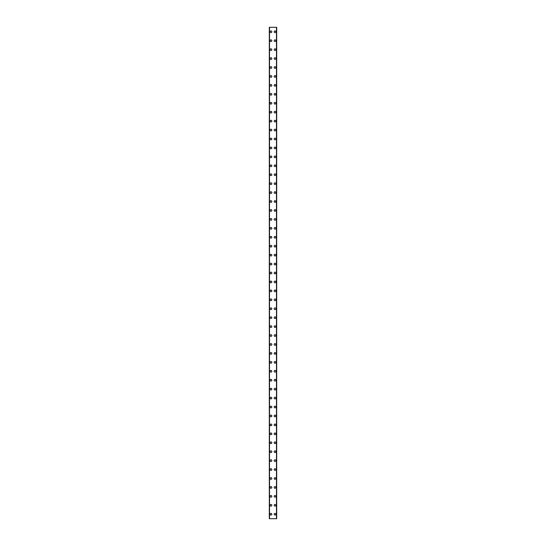 <?xml version="1.0" encoding="UTF-8"?>
<svg xmlns="http://www.w3.org/2000/svg" width="546" height="546" viewBox="0 0 546 546"><rect width="100%" height="100%" fill="white"/><g stroke="black" fill="none" stroke-linecap="round" stroke-linejoin="round"><path stroke-width="0.82" d="M270.154 514.23A0.839 0.839 0 0 1 270.987 513.397A0.839 0.839 0 0 1 271.826 514.23A0.839 0.839 0 0 1 270.987 515.069A0.839 0.839 0 0 1 270.154 514.23M270.154 505.296A0.839 0.839 0 0 1 270.987 504.463A0.839 0.839 0 0 1 271.826 505.296A0.839 0.839 0 0 1 270.987 506.135A0.839 0.839 0 0 1 270.154 505.296M270.154 496.362A0.839 0.839 0 0 1 270.987 495.529A0.839 0.839 0 0 1 271.826 496.362A0.839 0.839 0 0 1 270.987 497.201A0.839 0.839 0 0 1 270.154 496.362M270.154 487.428A0.839 0.839 0 0 1 270.987 486.588A0.839 0.839 0 0 1 271.826 487.428A0.839 0.839 0 0 1 270.987 488.267A0.839 0.839 0 0 1 270.154 487.428M270.154 478.494A0.839 0.839 0 0 1 270.987 477.654A0.839 0.839 0 0 1 271.826 478.494A0.839 0.839 0 0 1 270.987 479.333A0.839 0.839 0 0 1 270.154 478.494M270.154 469.56A0.839 0.839 0 0 1 270.987 468.721A0.839 0.839 0 0 1 271.826 469.56A0.839 0.839 0 0 1 270.987 470.399A0.839 0.839 0 0 1 270.154 469.56M270.154 460.626A0.839 0.839 0 0 1 270.987 459.787A0.839 0.839 0 0 1 271.826 460.626A0.839 0.839 0 0 1 270.987 461.466A0.839 0.839 0 0 1 270.154 460.626M270.154 451.692A0.839 0.839 0 0 1 270.987 450.853A0.839 0.839 0 0 1 271.826 451.692A0.839 0.839 0 0 1 270.987 452.532A0.839 0.839 0 0 1 270.154 451.692M270.154 442.758A0.839 0.839 0 0 1 270.987 441.919A0.839 0.839 0 0 1 271.826 442.758A0.839 0.839 0 0 1 270.987 443.591A0.839 0.839 0 0 1 270.154 442.758M270.154 433.824A0.839 0.839 0 0 1 270.987 432.985A0.839 0.839 0 0 1 271.826 433.824A0.839 0.839 0 0 1 270.987 434.657A0.839 0.839 0 0 1 270.154 433.824M270.154 424.89A0.839 0.839 0 0 1 270.987 424.051A0.839 0.839 0 0 1 271.826 424.89A0.839 0.839 0 0 1 270.987 425.723A0.839 0.839 0 0 1 270.154 424.89M270.154 415.95A0.839 0.839 0 0 1 270.987 415.117A0.839 0.839 0 0 1 271.826 415.95A0.839 0.839 0 0 1 270.987 416.789A0.839 0.839 0 0 1 270.154 415.95M270.154 407.016A0.839 0.839 0 0 1 270.987 406.183A0.839 0.839 0 0 1 271.826 407.016A0.839 0.839 0 0 1 270.987 407.855A0.839 0.839 0 0 1 270.154 407.016M270.154 398.082A0.839 0.839 0 0 1 270.987 397.249A0.839 0.839 0 0 1 271.826 398.082A0.839 0.839 0 0 1 270.987 398.921A0.839 0.839 0 0 1 270.154 398.082M270.154 389.148A0.839 0.839 0 0 1 270.987 388.308A0.839 0.839 0 0 1 271.826 389.148A0.839 0.839 0 0 1 270.987 389.987A0.839 0.839 0 0 1 270.154 389.148M270.154 380.214A0.839 0.839 0 0 1 270.987 379.374A0.839 0.839 0 0 1 271.826 380.214A0.839 0.839 0 0 1 270.987 381.053A0.839 0.839 0 0 1 270.154 380.214M270.154 371.28A0.839 0.839 0 0 1 270.987 370.441A0.839 0.839 0 0 1 271.826 371.28A0.839 0.839 0 0 1 270.987 372.119A0.839 0.839 0 0 1 270.154 371.28M270.154 362.346A0.839 0.839 0 0 1 270.987 361.507A0.839 0.839 0 0 1 271.826 362.346A0.839 0.839 0 0 1 270.987 363.186A0.839 0.839 0 0 1 270.154 362.346M270.154 353.412A0.839 0.839 0 0 1 270.987 352.573A0.839 0.839 0 0 1 271.826 353.412A0.839 0.839 0 0 1 270.987 354.252A0.839 0.839 0 0 1 270.154 353.412M270.154 344.478A0.839 0.839 0 0 1 270.987 343.639A0.839 0.839 0 0 1 271.826 344.478A0.839 0.839 0 0 1 270.987 345.311A0.839 0.839 0 0 1 270.154 344.478M270.154 335.544A0.839 0.839 0 0 1 270.987 334.705A0.839 0.839 0 0 1 271.826 335.544A0.839 0.839 0 0 1 270.987 336.377A0.839 0.839 0 0 1 270.154 335.544M270.154 326.61A0.839 0.839 0 0 1 270.987 325.771A0.839 0.839 0 0 1 271.826 326.61A0.839 0.839 0 0 1 270.987 327.443A0.839 0.839 0 0 1 270.154 326.61M270.154 317.67A0.839 0.839 0 0 1 270.987 316.837A0.839 0.839 0 0 1 271.826 317.67A0.839 0.839 0 0 1 270.987 318.509A0.839 0.839 0 0 1 270.154 317.67M270.154 308.736A0.839 0.839 0 0 1 270.987 307.903A0.839 0.839 0 0 1 271.826 308.736A0.839 0.839 0 0 1 270.987 309.575A0.839 0.839 0 0 1 270.154 308.736M270.154 299.802A0.839 0.839 0 0 1 270.987 298.969A0.839 0.839 0 0 1 271.826 299.802A0.839 0.839 0 0 1 270.987 300.641A0.839 0.839 0 0 1 270.154 299.802M270.154 290.868A0.839 0.839 0 0 1 270.987 290.028A0.839 0.839 0 0 1 271.826 290.868A0.839 0.839 0 0 1 270.987 291.707A0.839 0.839 0 0 1 270.154 290.868M270.154 281.934A0.839 0.839 0 0 1 270.987 281.094A0.839 0.839 0 0 1 271.826 281.934A0.839 0.839 0 0 1 270.987 282.773A0.839 0.839 0 0 1 270.154 281.934M270.154 273A0.839 0.839 0 0 1 270.987 272.161A0.839 0.839 0 0 1 271.826 273A0.839 0.839 0 0 1 270.987 273.839A0.839 0.839 0 0 1 270.154 273M270.154 264.066A0.839 0.839 0 0 1 270.987 263.227A0.839 0.839 0 0 1 271.826 264.066A0.839 0.839 0 0 1 270.987 264.906A0.839 0.839 0 0 1 270.154 264.066M270.154 255.132A0.839 0.839 0 0 1 270.987 254.293A0.839 0.839 0 0 1 271.826 255.132A0.839 0.839 0 0 1 270.987 255.972A0.839 0.839 0 0 1 270.154 255.132M270.154 246.198A0.839 0.839 0 0 1 270.987 245.359A0.839 0.839 0 0 1 271.826 246.198A0.839 0.839 0 0 1 270.987 247.031A0.839 0.839 0 0 1 270.154 246.198M270.154 237.264A0.839 0.839 0 0 1 270.987 236.425A0.839 0.839 0 0 1 271.826 237.264A0.839 0.839 0 0 1 270.987 238.097A0.839 0.839 0 0 1 270.154 237.264M270.154 228.33A0.839 0.839 0 0 1 270.987 227.491A0.839 0.839 0 0 1 271.826 228.33A0.839 0.839 0 0 1 270.987 229.163A0.839 0.839 0 0 1 270.154 228.33M270.154 219.39A0.839 0.839 0 0 1 270.987 218.557A0.839 0.839 0 0 1 271.826 219.39A0.839 0.839 0 0 1 270.987 220.229A0.839 0.839 0 0 1 270.154 219.39M270.154 210.456A0.839 0.839 0 0 1 270.987 209.623A0.839 0.839 0 0 1 271.826 210.456A0.839 0.839 0 0 1 270.987 211.295A0.839 0.839 0 0 1 270.154 210.456M270.154 201.522A0.839 0.839 0 0 1 270.987 200.689A0.839 0.839 0 0 1 271.826 201.522A0.839 0.839 0 0 1 270.987 202.361A0.839 0.839 0 0 1 270.154 201.522M270.154 192.588A0.839 0.839 0 0 1 270.987 191.748A0.839 0.839 0 0 1 271.826 192.588A0.839 0.839 0 0 1 270.987 193.427A0.839 0.839 0 0 1 270.154 192.588M270.154 183.654A0.839 0.839 0 0 1 270.987 182.814A0.839 0.839 0 0 1 271.826 183.654A0.839 0.839 0 0 1 270.987 184.493A0.839 0.839 0 0 1 270.154 183.654M270.154 174.72A0.839 0.839 0 0 1 270.987 173.881A0.839 0.839 0 0 1 271.826 174.72A0.839 0.839 0 0 1 270.987 175.559A0.839 0.839 0 0 1 270.154 174.72M270.154 165.786A0.839 0.839 0 0 1 270.987 164.947A0.839 0.839 0 0 1 271.826 165.786A0.839 0.839 0 0 1 270.987 166.626A0.839 0.839 0 0 1 270.154 165.786M270.154 156.852A0.839 0.839 0 0 1 270.987 156.013A0.839 0.839 0 0 1 271.826 156.852A0.839 0.839 0 0 1 270.987 157.692A0.839 0.839 0 0 1 270.154 156.852M270.154 147.918A0.839 0.839 0 0 1 270.987 147.079A0.839 0.839 0 0 1 271.826 147.918A0.839 0.839 0 0 1 270.987 148.751A0.839 0.839 0 0 1 270.154 147.918M270.154 138.984A0.839 0.839 0 0 1 270.987 138.145A0.839 0.839 0 0 1 271.826 138.984A0.839 0.839 0 0 1 270.987 139.817A0.839 0.839 0 0 1 270.154 138.984M270.154 130.05A0.839 0.839 0 0 1 270.987 129.211A0.839 0.839 0 0 1 271.826 130.05A0.839 0.839 0 0 1 270.987 130.883A0.839 0.839 0 0 1 270.154 130.05M270.154 121.11A0.839 0.839 0 0 1 270.987 120.277A0.839 0.839 0 0 1 271.826 121.11A0.839 0.839 0 0 1 270.987 121.949A0.839 0.839 0 0 1 270.154 121.11M270.154 112.176A0.839 0.839 0 0 1 270.987 111.343A0.839 0.839 0 0 1 271.826 112.176A0.839 0.839 0 0 1 270.987 113.015A0.839 0.839 0 0 1 270.154 112.176M270.154 103.242A0.839 0.839 0 0 1 270.987 102.409A0.839 0.839 0 0 1 271.826 103.242A0.839 0.839 0 0 1 270.987 104.081A0.839 0.839 0 0 1 270.154 103.242M270.154 94.308A0.839 0.839 0 0 1 270.987 93.468A0.839 0.839 0 0 1 271.826 94.308A0.839 0.839 0 0 1 270.987 95.147A0.839 0.839 0 0 1 270.154 94.308M270.154 85.374A0.839 0.839 0 0 1 270.987 84.534A0.839 0.839 0 0 1 271.826 85.374A0.839 0.839 0 0 1 270.987 86.213A0.839 0.839 0 0 1 270.154 85.374M270.154 76.44A0.839 0.839 0 0 1 270.987 75.601A0.839 0.839 0 0 1 271.826 76.44A0.839 0.839 0 0 1 270.987 77.279A0.839 0.839 0 0 1 270.154 76.44M270.154 67.506A0.839 0.839 0 0 1 270.987 66.667A0.839 0.839 0 0 1 271.826 67.506A0.839 0.839 0 0 1 270.987 68.346A0.839 0.839 0 0 1 270.154 67.506M270.154 58.572A0.839 0.839 0 0 1 270.987 57.733A0.839 0.839 0 0 1 271.826 58.572A0.839 0.839 0 0 1 270.987 59.412A0.839 0.839 0 0 1 270.154 58.572M270.154 49.638A0.839 0.839 0 0 1 270.987 48.799A0.839 0.839 0 0 1 271.826 49.638A0.839 0.839 0 0 1 270.987 50.471A0.839 0.839 0 0 1 270.154 49.638M270.154 40.704A0.839 0.839 0 0 1 270.987 39.865A0.839 0.839 0 0 1 271.826 40.704A0.839 0.839 0 0 1 270.987 41.537A0.839 0.839 0 0 1 270.154 40.704M270.154 31.77A0.839 0.839 0 0 1 270.987 30.931A0.839 0.839 0 0 1 271.826 31.77A0.839 0.839 0 0 1 270.987 32.603A0.839 0.839 0 0 1 270.154 31.77M274.174 514.23A0.839 0.839 0 0 1 275.013 513.397A0.839 0.839 0 0 1 275.846 514.23A0.839 0.839 0 0 1 275.013 515.069A0.839 0.839 0 0 1 274.174 514.23M274.174 505.296A0.839 0.839 0 0 1 275.013 504.463A0.839 0.839 0 0 1 275.846 505.296A0.839 0.839 0 0 1 275.013 506.135A0.839 0.839 0 0 1 274.174 505.296M274.174 496.362A0.839 0.839 0 0 1 275.013 495.529A0.839 0.839 0 0 1 275.846 496.362A0.839 0.839 0 0 1 275.013 497.201A0.839 0.839 0 0 1 274.174 496.362M274.174 487.428A0.839 0.839 0 0 1 275.013 486.588A0.839 0.839 0 0 1 275.846 487.428A0.839 0.839 0 0 1 275.013 488.267A0.839 0.839 0 0 1 274.174 487.428M274.174 478.494A0.839 0.839 0 0 1 275.013 477.654A0.839 0.839 0 0 1 275.846 478.494A0.839 0.839 0 0 1 275.013 479.333A0.839 0.839 0 0 1 274.174 478.494M274.174 469.56A0.839 0.839 0 0 1 275.013 468.721A0.839 0.839 0 0 1 275.846 469.56A0.839 0.839 0 0 1 275.013 470.399A0.839 0.839 0 0 1 274.174 469.56M274.174 460.626A0.839 0.839 0 0 1 275.013 459.787A0.839 0.839 0 0 1 275.846 460.626A0.839 0.839 0 0 1 275.013 461.466A0.839 0.839 0 0 1 274.174 460.626M274.174 451.692A0.839 0.839 0 0 1 275.013 450.853A0.839 0.839 0 0 1 275.846 451.692A0.839 0.839 0 0 1 275.013 452.532A0.839 0.839 0 0 1 274.174 451.692M274.174 442.758A0.839 0.839 0 0 1 275.013 441.919A0.839 0.839 0 0 1 275.846 442.758A0.839 0.839 0 0 1 275.013 443.591A0.839 0.839 0 0 1 274.174 442.758M274.174 433.824A0.839 0.839 0 0 1 275.013 432.985A0.839 0.839 0 0 1 275.846 433.824A0.839 0.839 0 0 1 275.013 434.657A0.839 0.839 0 0 1 274.174 433.824M274.174 424.89A0.839 0.839 0 0 1 275.013 424.051A0.839 0.839 0 0 1 275.846 424.89A0.839 0.839 0 0 1 275.013 425.723A0.839 0.839 0 0 1 274.174 424.89M274.174 415.95A0.839 0.839 0 0 1 275.013 415.117A0.839 0.839 0 0 1 275.846 415.95A0.839 0.839 0 0 1 275.013 416.789A0.839 0.839 0 0 1 274.174 415.95M274.174 407.016A0.839 0.839 0 0 1 275.013 406.183A0.839 0.839 0 0 1 275.846 407.016A0.839 0.839 0 0 1 275.013 407.855A0.839 0.839 0 0 1 274.174 407.016M274.174 398.082A0.839 0.839 0 0 1 275.013 397.249A0.839 0.839 0 0 1 275.846 398.082A0.839 0.839 0 0 1 275.013 398.921A0.839 0.839 0 0 1 274.174 398.082M274.174 389.148A0.839 0.839 0 0 1 275.013 388.308A0.839 0.839 0 0 1 275.846 389.148A0.839 0.839 0 0 1 275.013 389.987A0.839 0.839 0 0 1 274.174 389.148M274.174 380.214A0.839 0.839 0 0 1 275.013 379.374A0.839 0.839 0 0 1 275.846 380.214A0.839 0.839 0 0 1 275.013 381.053A0.839 0.839 0 0 1 274.174 380.214M274.174 371.28A0.839 0.839 0 0 1 275.013 370.441A0.839 0.839 0 0 1 275.846 371.28A0.839 0.839 0 0 1 275.013 372.119A0.839 0.839 0 0 1 274.174 371.28M274.174 362.346A0.839 0.839 0 0 1 275.013 361.507A0.839 0.839 0 0 1 275.846 362.346A0.839 0.839 0 0 1 275.013 363.186A0.839 0.839 0 0 1 274.174 362.346M274.174 353.412A0.839 0.839 0 0 1 275.013 352.573A0.839 0.839 0 0 1 275.846 353.412A0.839 0.839 0 0 1 275.013 354.252A0.839 0.839 0 0 1 274.174 353.412M274.174 344.478A0.839 0.839 0 0 1 275.013 343.639A0.839 0.839 0 0 1 275.846 344.478A0.839 0.839 0 0 1 275.013 345.311A0.839 0.839 0 0 1 274.174 344.478M274.174 335.544A0.839 0.839 0 0 1 275.013 334.705A0.839 0.839 0 0 1 275.846 335.544A0.839 0.839 0 0 1 275.013 336.377A0.839 0.839 0 0 1 274.174 335.544M274.174 326.61A0.839 0.839 0 0 1 275.013 325.771A0.839 0.839 0 0 1 275.846 326.61A0.839 0.839 0 0 1 275.013 327.443A0.839 0.839 0 0 1 274.174 326.61M274.174 317.67A0.839 0.839 0 0 1 275.013 316.837A0.839 0.839 0 0 1 275.846 317.67A0.839 0.839 0 0 1 275.013 318.509A0.839 0.839 0 0 1 274.174 317.67M274.174 308.736A0.839 0.839 0 0 1 275.013 307.903A0.839 0.839 0 0 1 275.846 308.736A0.839 0.839 0 0 1 275.013 309.575A0.839 0.839 0 0 1 274.174 308.736M274.174 299.802A0.839 0.839 0 0 1 275.013 298.969A0.839 0.839 0 0 1 275.846 299.802A0.839 0.839 0 0 1 275.013 300.641A0.839 0.839 0 0 1 274.174 299.802M274.174 290.868A0.839 0.839 0 0 1 275.013 290.028A0.839 0.839 0 0 1 275.846 290.868A0.839 0.839 0 0 1 275.013 291.707A0.839 0.839 0 0 1 274.174 290.868M274.174 281.934A0.839 0.839 0 0 1 275.013 281.094A0.839 0.839 0 0 1 275.846 281.934A0.839 0.839 0 0 1 275.013 282.773A0.839 0.839 0 0 1 274.174 281.934M274.174 273A0.839 0.839 0 0 1 275.013 272.161A0.839 0.839 0 0 1 275.846 273A0.839 0.839 0 0 1 275.013 273.839A0.839 0.839 0 0 1 274.174 273M274.174 264.066A0.839 0.839 0 0 1 275.013 263.227A0.839 0.839 0 0 1 275.846 264.066A0.839 0.839 0 0 1 275.013 264.906A0.839 0.839 0 0 1 274.174 264.066M274.174 255.132A0.839 0.839 0 0 1 275.013 254.293A0.839 0.839 0 0 1 275.846 255.132A0.839 0.839 0 0 1 275.013 255.972A0.839 0.839 0 0 1 274.174 255.132M274.174 246.198A0.839 0.839 0 0 1 275.013 245.359A0.839 0.839 0 0 1 275.846 246.198A0.839 0.839 0 0 1 275.013 247.031A0.839 0.839 0 0 1 274.174 246.198M274.174 237.264A0.839 0.839 0 0 1 275.013 236.425A0.839 0.839 0 0 1 275.846 237.264A0.839 0.839 0 0 1 275.013 238.097A0.839 0.839 0 0 1 274.174 237.264M274.174 228.33A0.839 0.839 0 0 1 275.013 227.491A0.839 0.839 0 0 1 275.846 228.33A0.839 0.839 0 0 1 275.013 229.163A0.839 0.839 0 0 1 274.174 228.33M274.174 219.39A0.839 0.839 0 0 1 275.013 218.557A0.839 0.839 0 0 1 275.846 219.39A0.839 0.839 0 0 1 275.013 220.229A0.839 0.839 0 0 1 274.174 219.39M274.174 210.456A0.839 0.839 0 0 1 275.013 209.623A0.839 0.839 0 0 1 275.846 210.456A0.839 0.839 0 0 1 275.013 211.295A0.839 0.839 0 0 1 274.174 210.456M274.174 201.522A0.839 0.839 0 0 1 275.013 200.689A0.839 0.839 0 0 1 275.846 201.522A0.839 0.839 0 0 1 275.013 202.361A0.839 0.839 0 0 1 274.174 201.522M274.174 192.588A0.839 0.839 0 0 1 275.013 191.748A0.839 0.839 0 0 1 275.846 192.588A0.839 0.839 0 0 1 275.013 193.427A0.839 0.839 0 0 1 274.174 192.588M274.174 183.654A0.839 0.839 0 0 1 275.013 182.814A0.839 0.839 0 0 1 275.846 183.654A0.839 0.839 0 0 1 275.013 184.493A0.839 0.839 0 0 1 274.174 183.654M274.174 174.72A0.839 0.839 0 0 1 275.013 173.881A0.839 0.839 0 0 1 275.846 174.72A0.839 0.839 0 0 1 275.013 175.559A0.839 0.839 0 0 1 274.174 174.72M274.174 165.786A0.839 0.839 0 0 1 275.013 164.947A0.839 0.839 0 0 1 275.846 165.786A0.839 0.839 0 0 1 275.013 166.626A0.839 0.839 0 0 1 274.174 165.786M274.174 156.852A0.839 0.839 0 0 1 275.013 156.013A0.839 0.839 0 0 1 275.846 156.852A0.839 0.839 0 0 1 275.013 157.692A0.839 0.839 0 0 1 274.174 156.852M274.174 147.918A0.839 0.839 0 0 1 275.013 147.079A0.839 0.839 0 0 1 275.846 147.918A0.839 0.839 0 0 1 275.013 148.751A0.839 0.839 0 0 1 274.174 147.918M274.174 138.984A0.839 0.839 0 0 1 275.013 138.145A0.839 0.839 0 0 1 275.846 138.984A0.839 0.839 0 0 1 275.013 139.817A0.839 0.839 0 0 1 274.174 138.984M274.174 130.05A0.839 0.839 0 0 1 275.013 129.211A0.839 0.839 0 0 1 275.846 130.05A0.839 0.839 0 0 1 275.013 130.883A0.839 0.839 0 0 1 274.174 130.05M274.174 121.11A0.839 0.839 0 0 1 275.013 120.277A0.839 0.839 0 0 1 275.846 121.11A0.839 0.839 0 0 1 275.013 121.949A0.839 0.839 0 0 1 274.174 121.11M274.174 112.176A0.839 0.839 0 0 1 275.013 111.343A0.839 0.839 0 0 1 275.846 112.176A0.839 0.839 0 0 1 275.013 113.015A0.839 0.839 0 0 1 274.174 112.176M274.174 103.242A0.839 0.839 0 0 1 275.013 102.409A0.839 0.839 0 0 1 275.846 103.242A0.839 0.839 0 0 1 275.013 104.081A0.839 0.839 0 0 1 274.174 103.242M274.174 94.308A0.839 0.839 0 0 1 275.013 93.468A0.839 0.839 0 0 1 275.846 94.308A0.839 0.839 0 0 1 275.013 95.147A0.839 0.839 0 0 1 274.174 94.308M274.174 85.374A0.839 0.839 0 0 1 275.013 84.534A0.839 0.839 0 0 1 275.846 85.374A0.839 0.839 0 0 1 275.013 86.213A0.839 0.839 0 0 1 274.174 85.374M274.174 76.44A0.839 0.839 0 0 1 275.013 75.601A0.839 0.839 0 0 1 275.846 76.44A0.839 0.839 0 0 1 275.013 77.279A0.839 0.839 0 0 1 274.174 76.44M274.174 67.506A0.839 0.839 0 0 1 275.013 66.667A0.839 0.839 0 0 1 275.846 67.506A0.839 0.839 0 0 1 275.013 68.346A0.839 0.839 0 0 1 274.174 67.506M274.174 58.572A0.839 0.839 0 0 1 275.013 57.733A0.839 0.839 0 0 1 275.846 58.572A0.839 0.839 0 0 1 275.013 59.412A0.839 0.839 0 0 1 274.174 58.572M274.174 49.638A0.839 0.839 0 0 1 275.013 48.799A0.839 0.839 0 0 1 275.846 49.638A0.839 0.839 0 0 1 275.013 50.471A0.839 0.839 0 0 1 274.174 49.638M274.174 40.704A0.839 0.839 0 0 1 275.013 39.865A0.839 0.839 0 0 1 275.846 40.704A0.839 0.839 0 0 1 275.013 41.537A0.839 0.839 0 0 1 274.174 40.704M274.174 31.77A0.839 0.839 0 0 1 275.013 30.931A0.839 0.839 0 0 1 275.846 31.77A0.839 0.839 0 0 1 275.013 32.603A0.839 0.839 0 0 1 274.174 31.77M276.645 27.3L269.315 27.3L269.315 518.7L276.685 518.7L276.685 27.3L276.645 518.7M276.501 518.7L276.501 27.3L276.522 518.7M269.478 518.7L269.478 27.3L269.499 518.7M269.526 27.3L269.526 518.7M276.474 27.3L276.474 518.7M276.685 27.3L276.685 518.7L276.685 27.3M269.355 27.3L269.355 518.7"/></g></svg>
